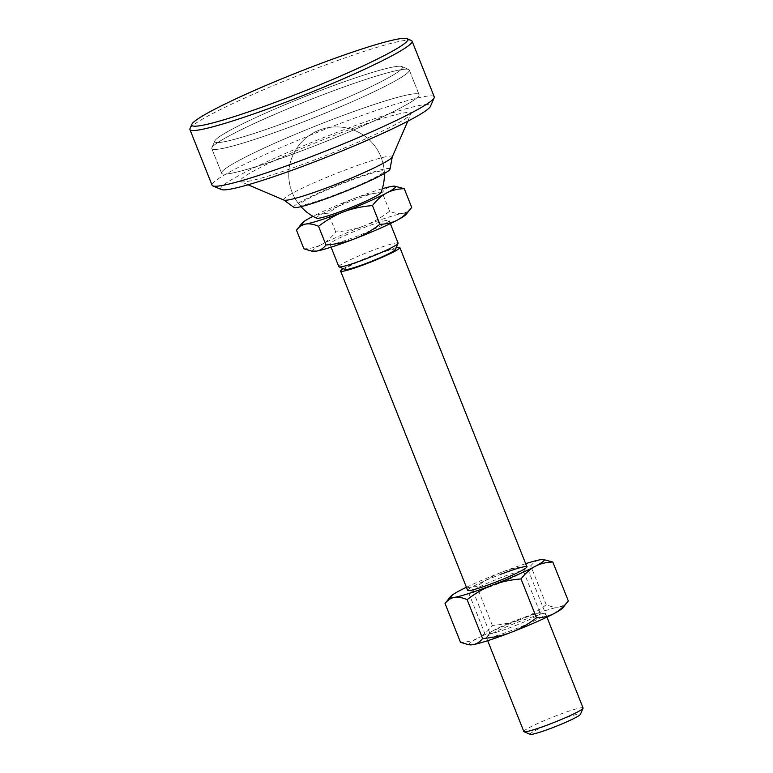 <?xml version="1.0" encoding="UTF-8"?>
<svg xmlns="http://www.w3.org/2000/svg" width="773" height="773" viewBox="0 0 773 773"><rect width="100%" height="100%" fill="white"/><g stroke="black" fill="none" stroke-linecap="round" stroke-linejoin="round"><path stroke-width="0.58" stroke-dasharray="3.87 2.9" d="M394.298 66.797A100.954 8.619 -21.7 0 0 291.421 102.046A100.954 8.619 -21.7 0 0 214.855 140.899A100.954 8.619 -21.7 0 0 222.875 142A100.954 8.619 -21.7 0 0 333.598 103.466A100.954 8.619 -21.7 0 0 401.767 66.517A100.954 8.619 -21.7 0 0 394.298 66.797A100.954 8.619 -21.7 0 0 291.421 102.046A100.954 8.619 -21.7 0 0 214.855 140.899A100.954 8.619 -21.7 0 0 222.875 142A100.954 8.619 -21.7 0 0 333.598 103.466A100.954 8.619 -21.7 0 0 401.767 66.517A100.954 8.619 -21.7 0 0 394.298 66.797M400.762 69.734A106.268 9.073 -21.7 0 0 292.474 106.848A106.268 9.073 -21.7 0 0 211.879 147.74A106.268 9.073 -21.7 0 0 211.802 148.609A106.268 9.073 -21.7 0 0 220.315 148.889A106.268 9.073 -21.7 0 0 332.757 110.056A106.268 9.073 -21.7 0 0 409.275 70.024A106.268 9.073 -21.7 0 0 408.627 69.444A106.268 9.073 -21.7 0 0 400.762 69.734A106.268 9.073 -21.7 0 0 292.474 106.848A106.268 9.073 -21.7 0 0 211.879 147.74A106.268 9.073 -21.7 0 0 211.802 148.609A106.268 9.073 -21.7 0 0 220.315 148.889A106.268 9.073 -21.7 0 0 332.757 110.056A106.268 9.073 -21.7 0 0 409.275 70.024A106.268 9.073 -21.7 0 0 408.627 69.444A106.268 9.073 -21.7 0 0 400.762 69.734M230.103 173.49A106.268 9.073 -21.7 0 0 338.4 136.377A106.268 9.073 -21.7 0 0 418.995 95.485A106.268 9.073 -21.7 0 0 419.063 94.615A106.268 9.073 -21.7 0 0 410.55 94.325A106.268 9.073 -21.7 0 0 298.107 133.159A106.268 9.073 -21.7 0 0 221.59 173.2A106.268 9.073 -21.7 0 0 222.238 173.78A106.268 9.073 -21.7 0 0 230.103 173.49A106.268 9.073 -21.7 0 0 338.4 136.377A106.268 9.073 -21.7 0 0 418.995 95.485A106.268 9.073 -21.7 0 0 419.063 94.615A106.268 9.073 -21.7 0 0 410.55 94.325A106.268 9.073 -21.7 0 0 298.107 133.159A106.268 9.073 -21.7 0 0 221.59 173.2A106.268 9.073 -21.7 0 0 222.238 173.78A106.268 9.073 -21.7 0 0 230.103 173.49M392.211 157.045A58.448 4.996 -21.7 0 0 392.269 156.851A58.448 4.996 -21.7 0 0 387.563 156.407A58.448 4.996 -21.7 0 0 324.312 178.36A58.448 4.996 -21.7 0 0 283.817 200.004A58.448 4.996 -21.7 0 0 284 200.11M390.017 169.113A51.81 4.425 -21.7 0 0 385.843 168.727A51.81 4.425 -21.7 0 0 329.771 188.177A51.81 4.425 -21.7 0 0 293.885 207.367M380.587 171.026A45.617 3.894 -21.7 0 0 331.762 187.926A45.617 3.894 -21.7 0 0 299.528 204.98A45.617 3.894 -21.7 0 0 303.132 205.009A45.617 3.894 -21.7 0 0 350.836 188.573A45.617 3.894 -21.7 0 0 384.268 171.258A45.617 3.894 -21.7 0 0 380.587 171.026M530.21 734.35A27.103 2.319 158.3 0 1 548.511 724.436A27.103 2.319 158.3 0 1 578.233 714.088A27.103 2.319 158.3 0 1 580.388 714.387M523.843 731.548A31.877 2.725 158.3 0 1 546.801 719.528A31.877 2.725 158.3 0 1 580.533 707.884A31.877 2.725 158.3 0 1 583.084 707.971M386.539 220.411A31.877 2.725 -21.7 0 0 352.807 232.064A31.877 2.725 -21.7 0 0 329.858 244.075A31.877 2.725 -21.7 0 0 332.409 244.162A31.877 2.725 -21.7 0 0 366.141 232.509A31.877 2.725 -21.7 0 0 389.099 220.498A31.877 2.725 -21.7 0 0 386.539 220.411M398.105 243.128A31.877 2.725 -21.7 0 0 395.544 243.041A31.877 2.725 -21.7 0 0 371.552 250.79A31.877 2.725 -21.7 0 0 338.864 266.704M316.698 218.228A34.669 2.957 158.3 0 1 340.188 205.521A34.669 2.957 158.3 0 1 378.142 192.322A34.669 2.957 158.3 0 1 380.896 192.68M343.367 268.714A31.877 2.725 158.3 0 1 369.233 256.81A31.877 2.725 158.3 0 1 396.211 247.679M395.399 249.544A27.103 2.319 -21.7 0 0 372.857 255.834A27.103 2.319 -21.7 0 0 345.231 269.506M313.336 251.341A50.477 4.309 158.3 0 1 321.491 244.558C316.457 247.225 310.601 248.645 303.924 248.829M411.709 207.406C408.956 210.855 405.825 212.884 402.337 213.483A50.477 4.309 158.3 0 1 406.096 214.421M402.337 213.483C398.839 214.092 394.607 213.338 389.631 211.222C381.302 217.628 372.876 222.479 364.344 225.755A50.477 4.309 158.3 0 1 402.337 213.483M364.344 225.755C355.812 229.03 346.275 231.088 335.733 231.939C331.269 237.678 326.525 241.881 321.491 244.558A50.477 4.309 158.3 0 1 364.344 225.755M296.474 230.122C300.939 224.383 305.693 220.179 310.727 217.503C315.761 214.826 321.616 213.406 328.293 213.232C336.622 206.826 345.048 201.975 353.58 198.7C362.112 195.424 371.649 193.366 382.191 192.516C384.944 189.066 388.075 187.037 391.563 186.438L396.491 186.409M382.297 188.738A50.477 4.309 -21.7 0 0 353.58 198.7A50.477 4.309 -21.7 0 0 312.978 216.324M335.733 231.939L328.293 213.232M389.631 211.222L382.191 192.516M538.066 613.153A27.103 2.319 158.3 0 1 539.834 613.018A27.103 2.319 158.3 0 1 540.24 613.231A27.103 2.319 158.3 0 1 520.722 623.434A27.103 2.319 158.3 0 1 492.053 633.338A27.103 2.319 158.3 0 1 489.879 633.271A27.103 2.319 158.3 0 1 490.034 632.836A27.103 2.319 158.3 0 1 511.233 622.294A27.103 2.319 158.3 0 1 538.066 613.153M495.686 584.649A27.103 2.319 -21.7 0 0 523.331 571.547A27.103 2.319 -21.7 0 0 523.476 571.121A27.103 2.319 -21.7 0 0 521.311 571.044A27.103 2.319 -21.7 0 0 500.914 577.634A27.103 2.319 -21.7 0 0 473.124 591.161A27.103 2.319 -21.7 0 0 473.53 591.364A27.103 2.319 -21.7 0 0 475.298 591.229A27.103 2.319 -21.7 0 0 495.686 584.649M489.009 637.677A31.877 2.725 -21.7 0 0 524.877 625.125A31.877 2.725 -21.7 0 0 545.216 613.772A31.877 2.725 -21.7 0 0 543.139 613.926A31.877 2.725 -21.7 0 0 511.581 624.681A31.877 2.725 -21.7 0 0 486.632 637.087A31.877 2.725 -21.7 0 0 489.009 637.677M469.936 644.856A50.477 4.309 158.3 0 1 478.091 638.073C473.018 640.749 467.153 642.17 460.515 642.344M568.31 600.921C565.575 604.351 562.444 606.38 558.927 607.008A50.477 4.309 158.3 0 1 562.696 607.945M558.927 607.008C555.41 607.597 551.178 606.844 546.231 604.737C537.96 611.114 529.524 615.955 520.944 619.27A50.477 4.309 158.3 0 1 558.927 607.008M520.944 619.27C512.354 622.555 502.817 624.623 492.333 625.454C487.898 631.164 483.154 635.367 478.091 638.073A50.477 4.309 158.3 0 1 520.944 619.27M445.045 603.471C449.48 597.761 454.234 593.548 459.297 590.852C464.37 588.166 470.226 586.746 476.864 586.581C485.135 580.204 493.57 575.363 502.15 572.049A50.477 4.309 -21.7 0 0 466.428 587.267M525.669 563.691A50.477 4.309 -21.7 0 0 502.15 572.049C510.74 568.764 520.277 566.696 530.761 565.865C533.496 562.435 536.626 560.406 540.143 559.778L545.062 559.758M473.53 591.364L468.138 590.611A31.877 2.725 158.3 0 1 500.353 574.455M546.231 604.737L530.761 565.865M492.333 625.454L476.864 586.581M190.003 128.56A119.554 10.213 158.3 0 1 255.708 93.175A119.554 10.213 158.3 0 1 402.501 40.805A119.554 10.213 158.3 0 1 411.342 40.476M434.252 96.838A119.554 10.213 -21.7 0 0 424.667 96.519A119.554 10.213 -21.7 0 0 277.874 148.88A119.554 10.213 -21.7 0 0 212.082 185.249M247.573 181.423A91.929 7.856 -21.7 0 0 341.241 149.324A91.929 7.856 -21.7 0 0 410.956 113.95A91.929 7.856 -21.7 0 0 403.651 112.955A91.929 7.856 -21.7 0 0 302.842 148.039A91.929 7.856 -21.7 0 0 240.77 181.674A91.929 7.856 -21.7 0 0 247.573 181.423M221.397 189.549A112.916 9.643 158.3 0 1 282.841 154.59A112.916 9.643 158.3 0 1 430.445 106.365M214.855 140.899L211.879 147.74L214.855 140.899M409.275 70.024L419.063 94.615L409.275 70.024M407.796 121.216L410.956 113.95M384.268 171.258A47.82 47.82 0 0 0 328.419 127.613A47.82 47.82 0 0 0 299.528 204.98M248.056 184.786L240.77 181.674M211.802 148.609L221.59 173.2L211.802 148.609M401.767 66.517L408.627 69.444L401.767 66.517M331.095 247.186L329.858 244.075M384.384 173.471A47.82 47.82 0 0 0 291.402 159.054A47.82 47.82 0 0 0 300.977 206.662M487.686 640.701L467.665 590.369M546.936 617.125L526.906 566.793M390.336 223.61L389.099 220.498M523.476 571.121L540.24 613.231M539.834 613.018L545.216 613.772M523.331 571.547L526.722 567.305M490.034 632.836L486.632 637.087M473.124 591.161L489.879 633.271"/><path stroke-width="1.16" d="M248.056 184.786L284 200.11A58.448 4.996 -21.7 0 0 288.319 199.946A58.448 4.996 -21.7 0 0 347.879 179.539A58.448 4.996 -21.7 0 0 392.211 157.045L407.796 121.216M283.894 200.062L293.885 207.367A51.81 4.425 -21.7 0 0 297.876 207.309A51.81 4.425 -21.7 0 0 351.425 188.902A51.81 4.425 -21.7 0 0 390.017 169.113L392.259 156.938M546.936 617.125L583.084 707.971A31.877 2.725 158.3 0 1 583.064 708.232L580.388 714.387A27.103 2.319 158.3 0 1 559.836 724.813A27.103 2.319 158.3 0 1 532.22 734.273A27.103 2.319 158.3 0 1 530.21 734.35L524.036 731.722A31.877 2.725 158.3 0 1 523.843 731.548L487.686 640.701M583.064 708.232A31.877 2.725 158.3 0 1 558.889 720.494A31.877 2.725 158.3 0 1 526.394 731.625A31.877 2.725 158.3 0 1 524.036 731.722M331.095 247.186L338.864 266.704A31.877 2.725 -21.7 0 0 339.057 266.878A31.877 2.725 -21.7 0 0 341.415 266.791A31.877 2.725 -21.7 0 0 365.407 259.042A31.877 2.725 -21.7 0 0 398.076 243.389A31.877 2.725 -21.7 0 0 398.105 243.128L390.336 223.61M384.384 173.471A47.82 47.82 0 0 1 380.896 192.68A34.669 2.957 158.3 0 1 354.672 206.014A34.669 2.957 158.3 0 1 319.278 218.141A34.669 2.957 158.3 0 1 316.698 218.228A47.82 47.82 0 0 1 300.977 206.662M396.211 247.679A31.877 2.725 158.3 0 1 397.312 247.466A31.877 2.725 158.3 0 1 399.863 247.553A31.877 2.725 158.3 0 1 367.165 263.467A31.877 2.725 158.3 0 1 343.173 271.217A31.877 2.725 158.3 0 1 340.622 271.13A31.877 2.725 158.3 0 1 343.367 268.714M339.057 266.878L345.231 269.506A27.103 2.319 -21.7 0 0 367.629 262.849A27.103 2.319 -21.7 0 0 395.399 249.544L398.076 243.389M312.978 216.324A50.477 4.309 -21.7 0 0 310.727 217.503A50.477 4.309 -21.7 0 0 302.088 223.097A50.477 4.309 -21.7 0 0 305.857 224.035A50.477 4.309 -21.7 0 0 343.84 211.763A50.477 4.309 -21.7 0 0 386.703 192.97A50.477 4.309 -21.7 0 0 394.858 186.177L404.269 188.699C397.593 188.873 391.737 190.293 386.703 192.97C381.669 195.646 376.915 199.849 372.451 205.589C361.909 206.43 352.372 208.488 343.84 211.763C335.318 215.049 326.882 219.89 318.553 226.296C313.587 224.189 309.355 223.436 305.857 224.035C302.359 224.643 299.238 226.673 296.474 230.122L303.924 248.829L311.703 251.109L316.621 251.09A50.477 4.309 158.3 0 1 313.336 251.341L311.703 251.109M326.003 245.002C336.545 244.162 346.082 242.094 354.614 238.818A50.477 4.309 158.3 0 1 316.621 251.09C320.119 250.481 323.24 248.452 326.003 245.002L318.553 226.296M354.614 238.818C363.136 235.543 371.571 230.702 379.901 224.296C386.577 224.112 392.433 222.692 397.467 220.025A50.477 4.309 158.3 0 1 354.614 238.818M411.709 207.406L406.096 214.421A50.477 4.309 158.3 0 1 397.467 220.025C402.501 217.348 407.245 213.135 411.709 207.406L404.269 188.699M394.858 186.177A50.477 4.309 -21.7 0 0 391.563 186.438A50.477 4.309 -21.7 0 0 382.297 188.738M296.474 230.122L302.088 223.097M379.901 224.296L372.451 205.589M500.353 574.455A31.877 2.725 158.3 0 1 526.722 567.305A31.877 2.725 158.3 0 1 494.208 582.707A31.877 2.725 158.3 0 1 468.138 590.611M466.428 587.267A50.477 4.309 -21.7 0 0 459.297 590.852A50.477 4.309 -21.7 0 0 450.669 596.447A50.477 4.309 -21.7 0 0 454.427 597.384A50.477 4.309 -21.7 0 0 492.42 585.113A50.477 4.309 -21.7 0 0 535.274 566.319A50.477 4.309 -21.7 0 0 543.429 559.526L552.84 562.048C546.202 562.213 540.346 563.633 535.274 566.319C530.21 569.015 525.456 573.228 521.021 578.929C510.547 579.769 501.01 581.827 492.42 585.113C483.83 588.427 475.405 593.268 467.134 599.645C462.186 597.539 457.954 596.785 454.427 597.384C450.91 598.002 447.789 600.032 445.045 603.471L460.515 642.344L468.303 644.624L473.221 644.605A50.477 4.309 158.3 0 1 469.936 644.856L468.303 644.624M482.603 638.517C493.077 637.686 502.614 635.628 511.204 632.333A50.477 4.309 158.3 0 1 473.221 644.605C476.738 643.986 479.859 641.957 482.603 638.517L467.134 599.645M511.204 632.333C519.794 629.029 528.22 624.178 536.491 617.811C543.139 617.637 548.994 616.216 554.067 613.54A50.477 4.309 158.3 0 1 511.204 632.333M568.31 600.921L562.696 607.945A50.477 4.309 158.3 0 1 554.067 613.54C559.13 610.834 563.875 606.631 568.31 600.921L552.84 562.048M543.429 559.526A50.477 4.309 -21.7 0 0 540.143 559.778A50.477 4.309 -21.7 0 0 525.669 563.691M445.045 603.471L450.669 596.447M536.491 617.811L521.021 578.929M407.062 38.65L411.342 40.476A119.554 10.213 158.3 0 1 412.077 41.133A119.554 10.213 158.3 0 1 346.285 77.493A119.554 10.213 158.3 0 1 199.492 129.864A119.554 10.213 158.3 0 1 189.916 129.535A119.554 10.213 158.3 0 1 190.003 128.56L191.859 124.289A116.23 9.933 -21.7 0 0 343.801 74.633A116.23 9.933 -21.7 0 0 407.062 38.65A116.23 9.933 -21.7 0 0 255.737 89.881A116.23 9.933 -21.7 0 0 191.859 124.289M189.916 129.535L212.082 185.249A119.554 10.213 -21.7 0 0 212.817 185.897A119.554 10.213 -21.7 0 0 221.667 185.568A119.554 10.213 -21.7 0 0 368.46 133.198A119.554 10.213 -21.7 0 0 434.165 97.813A119.554 10.213 -21.7 0 0 434.252 96.838L412.077 41.133M434.165 97.813L430.445 106.365A112.916 9.643 158.3 0 1 368.383 139.787A112.916 9.643 158.3 0 1 221.397 189.549L212.817 185.897M467.665 590.369L340.622 271.13M526.906 566.793L399.863 247.553"/></g></svg>
